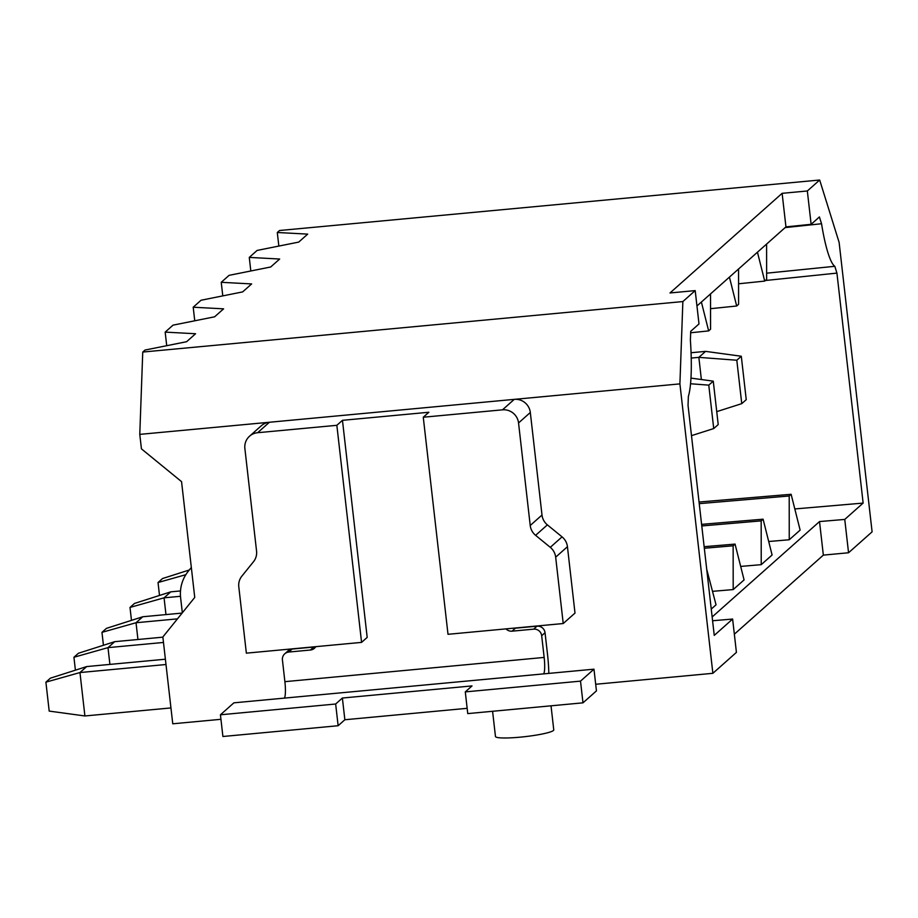 <?xml version="1.0" encoding="UTF-8"?>
<svg xmlns="http://www.w3.org/2000/svg" width="918" height="918" viewBox="0 0 918 918"><rect width="100%" height="100%" fill="white"/><g stroke="black" fill="none" stroke-linecap="round" stroke-linejoin="round"><path stroke-width="1.38" d="M848.553 552.762L844.755 519.427L819.522 521.562L823.343 555.115L848.553 552.762L872.1 531.843L839.121 242.409L819.671 180.02L807.335 190.978L811.133 224.313L819.418 216.946L821.541 223.74A70.468 11.704 -95.3 0 0 834.818 266.3L766.622 273.185M691.07 352.741L705.586 351.376L698.85 357.354L691.231 358.066M547.38 524.866L562.057 536.869A14.665 14.355 -131.6 0 1 567.439 546.715L575.001 613.075L563.227 623.529L555.665 557.169A14.665 14.355 -131.6 0 0 550.284 547.335L535.607 535.332L547.38 524.866A14.665 14.355 48.4 0 1 541.999 515.032L530.317 412.492A14.665 14.355 -131.6 0 0 514.264 399.364L139.777 434.375L142.749 352.053L144.987 350.056L186.606 341.714L195.568 333.739L165.171 332.121L173.02 325.156L214.628 316.802L223.602 308.838L193.205 307.22L201.053 300.243L242.662 291.901L251.635 283.926L221.238 282.308L229.087 275.343L270.695 266.989L279.669 259.025L249.271 257.407L257.12 250.43L298.729 242.088L307.702 234.113L277.293 232.495L278.842 246.07M189.303 569.986L162.509 578.547L158.034 582.528L159.502 595.461M834.818 266.3L836.929 273.105L765.382 280.506M142.76 616.758L106.454 628.36L101.967 632.341L136.025 622.737L142.76 616.758L182.12 613.075M819.671 180.02L279.542 230.51L277.293 232.495M844.755 519.427L863.138 503.087L836.929 273.105M182.338 612.822L180.628 597.847A36.674 35.905 48.4 0 1 188.259 571.283L191.334 567.473M180.479 596.298L164.058 597.825L130 607.429L134.487 603.447L170.782 591.846L180.502 590.94M165.974 614.59L164.058 597.825L170.782 591.846M785.154 227.595L821.541 223.74M716.729 411.643L741.755 403.645L746.242 399.663L741.296 356.241L705.586 351.376M794.804 508.951L863.138 503.087M807.335 190.978L782.125 193.331L785.946 226.884L811.133 224.313M158.034 582.528L185.826 574.691M130 607.429L131.469 620.361M699.241 503.649L789.205 495.984L791.121 494.286L800.129 530.099L789.25 539.761L789.205 495.984M699.046 502.02L791.121 494.286M768.699 541.505L789.25 539.761M315.333 646.708A7.333 7.183 -131.6 0 1 313.761 647.029L292.154 649.049L288.791 652.044L310.399 650.024A7.333 7.183 -131.6 0 0 315.792 646.662M163.484 642.451L107.991 647.638L73.933 657.254L78.42 653.26L114.727 641.671L162.876 637.161M691.484 435.66L713.722 428.557L718.209 424.564L713.263 381.154L690.979 378.113M713.263 381.154L708.776 385.135L690.554 383.758M713.722 428.557L708.776 385.135M701.375 379.536L698.85 357.354L736.81 360.235L741.755 403.645M741.296 356.241L736.81 360.235M766.587 244.096L766.633 279.393L764.717 281.092L757.453 252.209M764.717 281.092L738.577 283.788M250.809 270.982L249.271 257.407M257.637 432.711A14.665 14.355 -131.6 0 0 244.876 448.535L256.558 551.075A14.665 14.355 48.4 0 1 253.506 561.701L241.847 576.16A14.665 14.355 -131.6 0 0 238.795 586.786L246.357 653.157L361.577 642.382L367.189 637.402L342.46 420.329L336.849 425.309L257.637 432.711L269.41 422.257A14.665 14.355 -131.6 0 0 261.309 425.757L249.535 436.222M342.38 698.036L472.013 685.918L465.288 691.897L467.755 713.607L582.987 702.832L596.448 690.887L593.969 669.176L233.883 702.832L220.435 714.789L222.902 736.5L338.134 725.725L335.655 704.014L342.38 698.036L344.858 719.746L467.159 708.317M696.957 305.969L785.946 226.884M712.575 620.752L732.621 619.053L714.25 635.382L688.041 405.4L688.362 396.427A70.468 11.704 -95.3 0 0 690.393 340.28L690.715 331.306L699 323.939L695.201 290.604L682.866 301.563L142.749 352.053M738.554 268.997L738.6 304.306L736.684 306.004L729.42 277.121M736.684 306.004L710.543 308.689M701.777 525.945L761.171 520.885L763.087 519.186L772.095 555L761.229 564.662L761.171 520.885M701.593 524.362L763.087 519.186M101.967 632.341L103.436 645.274M740.677 566.417L761.229 564.662M177.461 618.858L136.025 622.737L137.941 639.49M222.776 295.883L221.238 282.308M695.201 290.604L670.002 292.957L782.125 193.331M563.227 623.529L448.007 634.304L423.267 417.231L428.878 412.251L342.46 420.329M548.826 673.399A36.674 6.093 84.7 0 0 547.518 654.431L545.04 632.731A7.333 7.183 48.4 0 0 537.019 626.168L515.411 628.187A7.333 7.183 48.4 0 1 513.793 628.153M704.313 548.253L733.138 545.797L735.054 544.099L744.073 579.912L733.195 589.574L733.138 545.797M704.14 546.692L735.054 544.099M712.15 616.965L819.522 521.562M712.643 591.33L733.195 589.574M711.243 609.07L716.04 604.813L706.711 569.275M710.532 293.909L710.566 329.206L708.65 330.905L701.386 302.033M708.65 330.905L690.657 332.764M506.013 628.876A7.333 7.183 48.4 0 0 512.049 631.171L533.656 629.151A7.333 7.183 48.4 0 1 541.677 635.715L544.156 657.426A14.665 2.433 -95.3 0 1 543.559 673.892M220.435 714.789L335.655 704.014M194.754 320.795L193.205 307.22M288.791 652.044A7.333 7.183 -131.6 0 0 282.423 659.95L284.89 681.661A14.665 2.433 -95.3 0 1 284.293 698.116M535.607 535.332A14.665 14.355 48.4 0 1 530.225 525.498L518.544 422.957A14.665 14.355 -131.6 0 0 502.49 409.83L514.264 399.364L679.905 383.885L712.873 673.307L736.42 652.388L732.621 619.053M139.777 434.375L141.429 448.845L181.557 481.652L194.742 597.423L162.853 636.977L172.756 723.797L220.94 719.299M595.69 684.266L712.873 673.307M502.49 409.83L423.267 417.231M45.9 682.154L79.958 672.55L86.694 666.571L50.387 678.173L45.9 682.154L49.193 711.094L84.904 715.96L170.943 707.927M465.288 691.897L580.509 681.133L582.987 702.832M86.694 666.571L165.389 659.216M165.997 664.506L79.958 672.55L84.904 715.96M292.154 649.049A7.333 7.183 -131.6 0 0 288.114 650.805L284.752 653.8M114.727 641.671L107.991 647.638L109.908 664.403M734.354 634.189L823.343 555.115M492.587 711.289L495.468 736.511A29.342 3.5 -6.5 0 0 522.56 736.925A29.342 3.5 -6.5 0 0 553.416 730.487A29.342 3.5 -6.5 0 0 553.761 729.867L551.029 705.827M361.577 642.382L336.849 425.309M73.933 657.254L75.402 670.174M338.134 725.725L344.858 719.746M166.72 345.696L165.171 332.121M580.509 681.133L593.969 669.176M679.905 383.885L682.866 301.563M313.761 647.029L310.399 650.024M533.656 629.151L537.019 626.168M512.049 631.171L515.411 628.187M544.156 657.426L284.89 681.661M530.317 412.492L518.544 422.957M562.057 536.869L550.284 547.335M530.225 525.498L541.999 515.032M541.677 635.715L545.04 632.731M567.439 546.715L555.665 557.169"/></g></svg>
